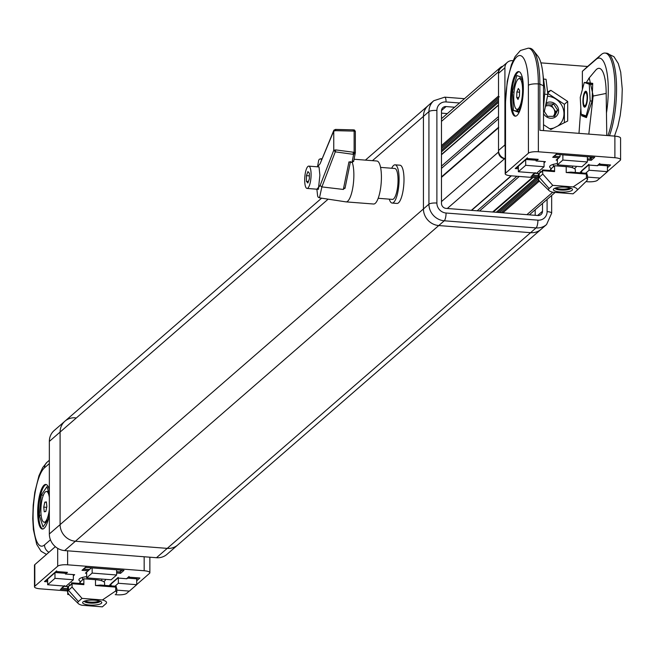 <?xml version="1.0" encoding="UTF-8"?>
<svg xmlns="http://www.w3.org/2000/svg" width="655" height="655" viewBox="0 0 655 655"><rect width="100%" height="100%" fill="white"/><g stroke="black" fill="none" stroke-linecap="round" stroke-linejoin="round"><path stroke-width="0.98" d="M365.408 160.123L428.272 105.496A15.974 14.778 49 0 0 423.441 116.369L423.441 208.937A15.974 14.778 49 0 0 438.752 225.549L530.591 232.681A15.974 14.778 49 0 0 541.063 229.315L546.557 224.542A15.974 14.778 -131 0 1 536.077 227.915L444.246 220.784A15.974 14.778 -131 0 1 428.935 204.163L428.935 111.604A15.974 14.778 -131 0 1 433.766 100.731L428.272 105.496A15.974 14.778 49 0 0 423.441 116.369L423.441 208.937A15.974 14.778 49 0 0 438.752 225.549L530.591 232.681A15.974 14.778 49 0 0 541.063 229.315L166.968 554.343A15.974 14.778 -131 0 1 156.488 557.716L64.648 550.585A15.974 14.778 -131 0 1 49.346 533.964L49.346 441.404A15.974 14.778 -131 0 1 54.168 430.531L64.927 421.19A15.974 14.778 49 0 0 60.096 432.054L60.096 524.622A15.974 14.778 49 0 0 75.407 541.235L167.238 548.374A15.974 14.778 49 0 0 177.718 545.001A15.974 14.778 -131 0 1 167.238 548.374L75.407 541.235A15.974 14.778 -131 0 1 60.096 524.622L60.096 432.054A15.974 14.778 -131 0 1 64.927 421.19A15.974 14.778 -131 0 1 75.407 417.816M454.66 107.24L446.071 106.569A4.79 4.438 49 0 0 441.478 110.842L441.478 203.402A4.79 4.438 49 0 0 446.071 208.388L537.911 215.52A4.79 4.438 49 0 0 542.504 211.254L542.504 203.402M535.184 215.315L535.184 209.764L535.184 215.315M447.34 113.602L441.478 113.143L447.34 113.602M441.478 145.582L498.512 96.023L498.512 71.804L441.478 121.355M502.86 66.237A6.386 5.911 49 0 0 500.445 67.457A6.386 5.911 49 0 0 498.512 71.804M498.512 96.023A0.802 0.737 49 0 0 499.282 96.858M441.478 177.358L498.512 127.807A0.802 0.737 -131 0 1 498.758 127.266M498.512 127.807L498.512 152.025L441.478 201.584M505.193 158.715L504.637 158.674A6.386 5.911 -131 0 1 498.512 152.025M498.512 99.118L441.478 148.669M538.263 178.856L499.495 212.539M570.087 187.919A7.811 2.039 -0 0 1 563.275 189.156A7.811 2.039 -0 0 1 555.727 187.928M380.571 167.385L394.809 168.491A15.499 4.29 94.4 0 1 398.043 180.084A15.499 4.29 94.4 0 1 392.402 199.39L378.172 198.285M304.69 180.068A11.184 3.095 94.4 0 1 308.759 166.133A11.184 3.095 94.4 0 1 311.092 174.5A11.184 3.095 94.4 0 1 307.023 188.435A11.184 3.095 94.4 0 1 304.69 180.068M307.023 188.435L318.387 189.32L319.886 175.188L319.026 166.935L308.759 166.133M345.079 187.633L343.335 189.442L321.892 186.904L319.468 197.843L345.897 201.863A21.566 5.969 -85.6 0 0 346.02 201.879A21.566 5.969 -85.6 0 0 353.864 175.008A21.566 5.969 -85.6 0 0 352.275 162.448M346.02 201.879L373.571 204.016A21.566 5.969 -85.6 0 0 381.415 177.145A21.566 5.969 -85.6 0 0 376.912 161.015L354.085 159.239M321.949 158.756L320.745 158.756L321.474 159.902M343.335 189.442L348.951 161.9L352.013 162.301L353.626 154.383L335.262 151.845L335.802 149.913L333.755 150.265L333.755 131.033L320.123 163.693L317.56 166.82M316.897 189.205L320.123 185.504L333.755 150.265L335.262 151.845L321.892 186.904M354.126 152.337L355.346 152.68L355.346 131.409L354.126 131.188L352.963 129.944L354.126 131.188L354.126 152.337L353.503 152.247L352.963 154.179L354.126 152.337M348.951 161.9L350.171 162.063M349.672 162.137L351.825 162.424L353.651 161.4L353.692 160.794L351.669 162.26M353.626 154.383L355.346 152.68L353.651 161.4M355.346 131.409L354.494 130.026L353.839 130.034M354.494 130.026L353.258 129.862M353.176 129.829L335.262 129.534L335.802 130.681L333.755 131.033L333.878 130.198L335.475 129.42L353.528 129.862M321.703 186.888L320.123 185.504M320.123 163.693L333.878 130.198L335.475 129.42M306.417 181.37L307.875 182.999L309.348 178.905L309.365 173.198L307.907 171.569L306.434 175.663L306.417 181.37L308.407 181.525M309.356 175.884L306.434 175.663M543.519 111.301L544.461 111.047L547.858 94.451L546.057 79.28L544.231 79.14M543.519 110.973L544.461 111.047M544.911 94.222L547.858 94.451M389.291 199.153A19.167 5.306 -85.6 0 0 392.124 203.058L397.02 203.435A19.167 5.306 -85.6 0 0 400.369 200.111A19.167 5.306 -85.6 0 0 403.996 178.88A19.167 5.306 -85.6 0 0 399.992 165.207L395.088 164.831A19.167 5.306 -85.6 0 0 391.739 168.155A19.167 5.306 -85.6 0 0 391.69 168.253M392.124 203.058A19.167 5.306 -85.6 0 0 395.473 199.734A19.167 5.306 -85.6 0 0 399.091 178.496A19.167 5.306 -85.6 0 0 395.088 164.831M565.658 187.183A9.588 2.505 -0 0 1 572.134 188.902A9.588 2.505 -0 0 1 569.629 191.366A9.588 2.505 -0 0 1 560.164 191.98A9.588 2.505 -0 0 1 553.68 188.91A9.588 2.505 -0 0 1 565.658 187.183M554.941 188.19A7.991 2.088 180 0 0 560.623 190.04A7.991 2.088 180 0 0 570.873 188.181M549.021 190.564L539.392 181.173L538.263 179.003L539.18 177.251L549.136 188.509A14.377 3.758 -0 0 0 549.021 190.564A14.377 3.758 -0 0 0 552.697 192.234L573.068 193.814L576.687 190.654A14.377 3.758 180 0 0 576.801 190.548A14.377 3.758 180 0 0 573.125 186.929L552.746 185.349L542.79 174.091L542.471 169.899L542.152 171.258L540.686 172.543L540.318 171.626L539.18 173.862L539.18 177.251L542.79 174.091M549.136 188.509L552.746 185.349M550.47 170.521L550.47 169.833A12.781 3.341 -0 0 1 551.002 168.875L554.572 165.756L566.207 166.657A12.781 3.341 -0 0 1 575.327 169.85L575.327 172.453M542.471 169.899L554.261 170.816L554.58 171.61L554.572 165.756M554.58 171.61L542.79 170.701M587.519 176.179A21.934 5.731 -0 0 0 587.543 175.9A21.934 5.731 -0 0 0 587.101 174.746L586.798 173.346L586.413 174.083L586.413 177.947L573.125 186.929M586.413 174.083L566.215 172.519L570.898 172.109L586.798 173.346M534.676 173.28L539.425 173.649L538.418 173.567L538.615 174.467A21.934 5.731 -0 0 1 539.18 173.862M538.418 173.567L538.304 175.147A21.934 5.731 -0 0 0 538.254 175.507L538.263 179.003M576.899 190.441L586.823 180.764L587.551 179.405L586.413 177.947M541.62 171.725L540.318 171.626M543.044 75.12L544.993 90.013L543.511 107.682M543.527 124.687L550.839 129.51L567.68 121.019L567.68 101.427L550.839 90.324L547.564 91.97M512.996 60.694L512.578 60.661A7.991 7.393 49 0 0 507.338 62.348A7.991 7.393 49 0 0 504.923 67.784L504.923 144.919A7.991 7.393 49 0 0 505.185 146.957M606.456 113.012A42.493 11.757 -85.6 0 0 606.735 71.215A42.493 11.757 -85.6 0 0 596.099 59.4L582.369 71.329L582.369 89.53M582.369 71.329L587.576 66.491L540.924 62.864M587.576 66.491L601.306 54.562A47.93 13.256 94.4 0 1 605.015 53.055A47.93 13.256 94.4 0 1 614.939 83.668A47.93 13.256 94.4 0 1 607.938 135.593M504.923 67.784L498.512 73.352L498.512 150.486L504.923 144.919M505.193 158.657A7.991 7.393 -131 0 1 498.512 150.486M498.512 73.352A7.991 7.393 -131 0 1 500.928 67.915L507.338 62.348M564.381 122.681L564.381 104.292L547.727 93.305M547.695 93.051L550.839 90.324M564.381 104.292L567.68 101.427M510.532 99.486A22.368 6.19 -85.6 0 0 515.207 116.181A22.368 6.19 -85.6 0 0 523.345 88.278A22.368 6.19 -85.6 0 0 518.67 71.583A22.368 6.19 -85.6 0 0 510.532 99.486M519.128 71.673A22.368 6.19 -85.6 0 0 511.457 99.552A22.368 6.19 -85.6 0 0 515.673 116.148M588.82 134.111L593.168 95.769L589.246 77.978L586.274 82.604M588.591 78.649L595.632 70.29A33.626 9.301 94.4 0 1 606.17 93.403L606.784 135.503M557.38 163.611A13.264 3.463 180 0 0 550.192 165.772A13.264 3.463 180 0 0 549.635 166.763A13.264 3.463 180 0 0 551.428 168.507M574.279 168.531A13.264 3.463 180 0 0 575.598 167.745A13.264 3.463 180 0 0 576.154 166.755A13.264 3.463 180 0 0 576.048 166.304M514.052 92.159L512.398 92.028L516.844 75.546L522.305 77.462L523.181 93.313M522.739 98.053L518.883 112.357L513.414 110.433L512.398 92.028M519.128 111.44L513.414 110.433M593.135 96.039L606.17 93.436A33.626 9.301 94.4 0 1 606.17 93.436M580.838 108.296L578.987 133.35M533.481 50.591A47.93 13.256 -85.6 0 0 529.838 48.273L528.307 48.151A47.93 13.256 94.4 0 1 538.328 83.93L539.859 84.045A47.93 13.256 -85.6 0 0 533.481 50.591L537.853 56.15A42.493 11.757 94.4 0 1 543.503 85.813L539.859 84.045L539.876 130.312L614.881 136.134A7.991 2.088 -0 0 1 620.58 138.131L620.588 159.722A7.991 2.088 180 0 0 614.889 157.724L614.881 136.134M528.38 85.338A39.939 11.045 -85.6 0 0 516.926 56.788A39.939 11.045 -85.6 0 0 505.504 105.349L505.537 173.198L528.421 153.188L528.38 85.338A7.991 2.088 -0 0 1 538.328 83.93L538.361 151.78L614.889 157.724M620.588 159.722A7.991 2.088 180 0 1 620.26 160.319L607.431 171.536M599.972 178.062L597.376 180.33A7.991 2.088 180 0 1 587.437 181.738L585.938 181.623M538.263 177.923L510.9 175.794A7.991 2.088 180 0 1 505.201 173.796A7.991 2.088 180 0 1 505.537 173.198M538.361 151.78A7.991 2.088 180 0 0 528.421 153.188M543.503 85.813L543.527 130.591M584.342 115.28L581.607 115.73L586.446 117.605L592.071 101.214L592.726 83.341L587.953 82.735L592.709 84.405L587.969 82.735L584.285 82.448L589.254 84.192L590.18 100.927L586.135 115.91L581.165 114.166L580.24 97.431L584.285 82.448M581.607 115.73L581.673 114.347M590.646 157.012L591.293 160.295L587.363 159.984M560.033 154.629L560.033 156.676L554.327 156.234L560.033 156.676L560.033 154.629M535.176 159.615L536.371 160.95L545.402 161.654L544.059 162.833M557.38 160.229L556.144 160.131L557.331 159.042M556.144 160.131L560.033 156.676L556.963 159.763M558.838 157.773L552.714 157.298L553.909 156.201M594.093 157.241L594.724 157.29L591.293 160.295M552.714 157.298L556.791 153.679L556.152 154.293L594.724 157.29M544.78 161.605L545.402 161.654M545.083 161.662L536.052 160.966L538.205 159.353L537.575 159.304M518.367 168.793L515.19 168.548L527.365 157.847L526.726 158.461L538.205 159.353M515.19 168.548L516.386 167.451M532.261 175.139L535.151 172.617L534.505 173.231L539.458 173.616M581.583 170.775L588.902 164.364L588.264 164.978L597.294 165.682L599.767 163.472L599.12 164.077L609.977 164.921M517.008 109.328L517.09 110.72L519.022 109.344M522.109 77.396L521.724 79.173M584.432 107.109A7.991 2.211 94.4 0 1 583.056 98.422A7.991 2.211 94.4 0 1 585.988 91.25A7.991 2.211 94.4 0 1 586.438 91.602A7.991 2.211 94.4 0 1 587.412 99.347A7.991 2.211 94.4 0 1 585.251 106.855A7.991 2.211 94.4 0 1 584.432 107.109M592.709 84.462L589.254 84.192M592.079 101.075L590.18 100.927M587.003 115.984L586.135 115.91M553.172 116.328A6.386 5.911 49 0 0 554.204 114.871L553.491 116.328M557.798 126.006A16.776 15.524 49 0 0 558.895 125.138A16.776 15.524 49 0 0 562.432 120.52A16.776 15.524 49 0 0 562.056 105.922A16.776 15.524 49 0 0 556.357 99.364A16.776 15.524 49 0 0 554.752 98.356A16.776 15.524 49 0 0 547.49 96.252M543.519 113.495A8.384 7.762 49 0 0 547.138 117.212A8.384 7.762 49 0 0 557.831 114.175A8.384 7.762 49 0 0 553.999 103.097A8.384 7.762 49 0 0 546.098 103.081M545.451 106.225L546.54 103.989L553.581 103.948L557.61 110.114L554.597 116.32L547.547 116.369L544.133 111.137M549.635 128.716A16.776 15.524 49 0 0 553.901 127.971M550.028 128.978A16.776 15.524 49 0 0 552.926 128.462M557.97 125.916A16.776 15.524 49 0 0 558.551 125.441A16.776 15.524 49 0 0 558.723 125.293M545.738 105.635L551.682 105.602L553.581 103.948M551.682 105.602L555.71 111.768L557.61 110.114M555.71 111.768L554.204 114.871A6.386 5.911 49 0 0 553.696 108.681A6.386 5.911 49 0 0 548.153 105.619A6.386 5.911 49 0 0 545.435 106.315M584.121 105.299A6.566 1.818 94.4 0 1 583.408 98.872A6.566 1.818 94.4 0 1 585.177 92.871A6.566 1.818 94.4 0 1 586.299 93.067A6.566 1.818 94.4 0 1 586.774 101.361A6.566 1.818 94.4 0 1 584.203 105.406A6.566 1.818 94.4 0 1 584.121 105.299M522.461 80.205A15.401 4.258 -85.6 0 0 522.191 79.746A15.401 4.258 -85.6 0 0 522.002 79.476A15.401 4.258 -85.6 0 0 520.831 78.731L519.358 78.616A15.401 4.258 -85.6 0 0 514.183 91.02A15.401 4.258 -85.6 0 0 515.616 108.321A15.401 4.258 -85.6 0 0 516.975 109.328A15.401 4.258 -85.6 0 0 522.15 96.924A15.401 4.258 -85.6 0 0 520.717 79.632A15.401 4.258 -85.6 0 0 519.358 78.616M519.62 90.472L519.464 95.957L518.015 99.462L516.713 97.472L516.869 91.987L518.318 88.49L519.62 90.472M516.975 109.328L518.441 109.442A15.401 4.258 -85.6 0 0 519.718 108.886A15.401 4.258 -85.6 0 0 519.849 108.755L519.718 108.886M518.776 97.636L516.713 97.472M519.571 92.199L516.869 91.987M599.644 164.159L598.547 164.929M598.547 165.117L607.422 165.805L607.431 171.667L589.058 170.243L589.058 165.076M581.738 172.953L581.738 171.037M589.058 170.243L585.619 173.248M587.543 177.096L600.103 178.07L607.431 171.667M607.422 165.805L608.52 164.847M592.791 157.175L590.646 159.059L587.363 158.797L590.261 159.026L590.261 156.979M557.38 159.394L557.38 164.855L581.869 166.763L587.363 161.957L587.363 156.758M587.363 161.957L562.874 160.057L562.874 154.85M562.874 160.057L557.38 164.855M516.918 167.385L518.367 167.5M525.957 159.476L534.57 160.147L535.659 159.19M518.367 166.116L518.367 171.725L536.74 173.149L544.059 166.747L544.059 161.589M525.687 159.714L525.695 165.314L518.367 171.725M544.059 166.747L525.695 165.314M538.435 179.838L538.435 181.427L539.753 181.533M539.09 180.862L538.435 181.427M532.728 175.131L538.254 175.556M89.44 605.015A9.588 2.505 -0 0 1 82.964 601.937A9.588 2.505 -0 0 1 94.934 600.209A9.588 2.505 -0 0 1 101.419 601.929A9.588 2.505 -0 0 1 98.913 604.393A9.588 2.505 -0 0 1 89.44 605.015M84.217 601.225A7.991 2.088 180 0 0 89.899 603.075A7.991 2.088 180 0 0 100.158 601.216M115.698 587.117L115.698 590.974L116.827 592.431L116.827 588.935A21.934 5.731 -0 0 0 116.451 587.871L116.123 586.266L115.698 587.117L95.491 585.545L95.491 579.691L83.856 578.783L83.856 584.645L72.075 583.728L71.706 582.819L71.338 584.375L69.872 585.652L69.512 584.735L68.456 586.896L68.456 590.286L67.539 592.038L68.669 594.208L78.297 603.591A14.377 3.758 180 0 0 81.973 605.261L102.352 606.849L105.963 603.681A14.377 3.758 -0 0 0 106.077 603.582L106.184 603.476M72.075 583.728L72.075 587.126L68.456 590.286L78.412 601.544A14.377 3.758 180 0 0 78.297 603.591M72.075 587.126L82.031 598.383L78.412 601.544M82.031 598.383L102.401 599.964A14.377 3.758 -0 0 1 106.077 603.582M115.698 590.974L102.401 599.964M79.746 583.441L79.746 582.868A12.781 3.341 -0 0 1 80.287 581.91L80.287 583.482M83.856 578.783L80.287 581.91M95.491 579.691A12.781 3.341 -0 0 1 104.603 582.885L104.612 585.374M71.706 582.819L83.488 583.736L83.856 584.645M95.491 585.545L100.461 585.054L116.123 586.266M116.827 592.431L116.099 593.79M67.539 592.038L67.539 588.534A21.934 5.731 -0 0 1 67.563 588.264L67.662 586.683L67.842 587.584A21.934 5.731 -0 0 1 68.456 586.896M67.662 586.683L68.611 586.757M69.512 584.735L70.805 584.841M49.346 497.35A15.401 4.258 -85.6 0 0 46.497 491.487A15.401 4.258 -85.6 0 0 42.116 499.339A15.401 4.258 -85.6 0 0 41.118 515.149A15.401 4.258 -85.6 0 0 44.114 522.191L45.58 522.305A15.401 4.258 -85.6 0 0 46.292 522.158M44.114 522.191A15.401 4.258 -85.6 0 0 49.346 509.312M43.738 507.109L44.802 502.164L46.366 501.902L46.865 506.569L45.809 511.514L44.245 511.776L43.738 507.109L46.701 507.338M48.626 491.848A15.401 4.258 -85.6 0 0 47.962 491.602L46.497 491.487M46.407 502.295L44.802 502.164M46.194 580.42L47.651 580.526M55.233 572.511L63.846 573.182L64.943 572.224M47.651 579.151L47.651 584.751L66.016 586.184L73.344 579.773L73.335 574.615M54.971 572.74L54.971 578.349L47.651 584.751M73.344 579.773L54.971 578.349M103.564 581.566A13.264 3.463 180 0 0 104.882 580.78A13.264 3.463 180 0 0 105.439 579.781A13.264 3.463 180 0 0 105.324 579.339M86.665 576.646A13.264 3.463 180 0 0 79.476 578.807A13.264 3.463 180 0 0 78.919 579.798A13.264 3.463 180 0 0 80.712 581.534M34.805 564.643L34.821 586.233A7.991 2.088 180 0 0 34.486 586.831L34.469 565.24A7.991 2.088 -0 0 1 34.805 564.643L55.339 546.679M129.256 591.088L126.652 593.365A7.991 2.088 180 0 1 116.713 594.773L115.215 594.658M67.539 590.949L40.184 588.829A7.991 2.088 180 0 1 34.486 586.831M34.821 586.233L57.697 566.215L57.689 548.358M67.629 550.814L67.637 564.815L144.174 570.751L144.166 556.758M149.864 557.2L149.872 572.748A7.991 2.088 180 0 1 149.536 573.354L136.707 584.571M149.872 572.748A7.991 2.088 180 0 0 144.174 570.751M67.637 564.815A7.991 2.088 180 0 0 57.697 566.215M64.46 572.642L65.656 573.985L74.686 574.689L73.335 575.86M119.922 571.725L120.569 573.322L116.639 573.019M89.309 569.539L88.122 570.8L81.998 570.325L83.193 569.236M61.545 588.165L64.427 585.644L63.781 586.258L68.742 586.643M110.859 583.801L118.187 577.399L117.54 578.013L126.571 578.717L129.043 576.498L128.405 577.112L139.261 577.956M86.656 573.264L85.42 573.166L89.309 569.711L83.611 569.269M123.377 570.276L124 570.325L120.569 573.322M81.998 570.325L86.075 566.714L85.428 567.328L124 570.325M74.056 574.64L74.686 574.689M74.359 574.697L65.328 573.993L67.481 572.38L66.859 572.331M47.651 581.828L44.474 581.575L56.649 570.873L56.003 571.487L67.481 572.38M44.474 581.575L45.662 580.486M49.346 489.858A22.368 6.19 -85.6 0 0 45.809 484.446A22.368 6.19 -85.6 0 0 44.081 485.142A22.368 6.19 -85.6 0 0 37.736 509.312A22.368 6.19 -85.6 0 0 42.346 529.043A22.368 6.19 -85.6 0 0 44.081 528.339A22.368 6.19 -85.6 0 0 49.346 514.486M46.268 484.544A22.368 6.19 -85.6 0 0 44.998 485.216A22.368 6.19 -85.6 0 0 38.686 508.558A22.368 6.19 -85.6 0 0 42.812 529.019M41.134 515.338L39.275 515.19L41.265 495.049L46.988 486.673L49.346 494.099M43.345 495.213L41.265 495.049M49.346 512.415L48.92 516.68M48.347 519.145L43.009 526.956L39.275 515.19M99.364 600.946A7.811 2.039 -0 0 1 94.173 602.117A7.811 2.039 -0 0 1 85.011 600.954M128.92 577.186L127.831 577.964M127.831 578.152L136.707 578.84L136.707 584.694L118.342 583.269L118.342 578.111M111.014 585.873L111.014 584.072M118.342 583.269L115.018 586.184M116.827 590.13L129.387 591.105L136.707 584.694M136.707 578.84L137.804 577.882M83.791 569.105L89.498 569.547L91.463 567.828M116.639 571.659L119.726 571.897L121.691 570.178M92.15 567.885L92.15 573.084L86.665 577.89L86.656 572.429M86.665 577.89L111.153 579.79L116.639 574.992L92.15 573.084M116.639 569.784L116.639 574.992M68.374 593.889L67.719 594.462L67.719 592.873M67.719 594.462L69.037 594.568M49.346 533.964L428.935 204.163A6.386 1.662 0 0 1 436.885 203.05A9.588 8.867 49 0 0 446.071 213.022L537.911 220.154A9.588 8.867 49 0 0 547.097 211.606L547.097 199.415M64.648 550.585L444.246 220.784A6.386 1.768 94.4 0 0 446.071 213.022M49.346 441.404L328.155 199.161M156.488 557.716L536.077 227.915A6.386 1.768 94.4 0 0 537.911 220.154M459.548 102.991L446.071 101.943A9.588 8.867 49 0 0 436.885 110.482L436.885 203.05M436.885 110.482A6.386 1.662 0 0 0 428.935 111.604L372.458 160.663M542.504 211.254L537.616 215.503M446.071 106.569L441.486 110.556M547.097 211.606A6.386 1.662 0 0 1 551.657 213.194L546.557 224.542M444.246 97.358A6.386 1.768 94.4 0 1 444.737 97.161A6.386 1.768 94.4 0 1 446.071 101.943M498.512 102.311L441.478 151.862M441.478 154.474L498.512 104.915M441.478 166.1L498.512 116.549M498.512 118.817L441.478 168.376M498.512 97.521L441.478 147.072M441.478 150.363L498.512 100.813M471.338 210.353L511.096 175.81M447.308 208.486L504.637 158.674M526.898 214.668L552.722 192.234M502.868 212.801L538.934 181.468M493.297 212.056L533.055 177.513M535.986 177.742L496.228 212.285M532.384 177.464L492.625 212.007M479.509 210.984L519.268 176.449M516.926 176.261L477.167 210.804M538.435 180.403L501.288 212.678M497.808 212.408L537.567 177.865M335.802 149.913L353.503 152.247M353.503 131.09L335.802 130.681M551.002 168.875L551.002 170.562M566.215 172.519L566.207 166.657M609.469 135.716A47.93 13.256 -85.6 0 0 616.47 83.783A47.93 13.256 -85.6 0 0 606.546 53.178L613.948 56.682L618.279 63.543L620.703 72.165L622.25 89.096L621.832 102.147L620.228 115.427L617.919 126.145L614.48 136.101M596.099 59.4L601.306 54.562M519.751 78.649L520.267 76.75M538.254 176.784L531.074 176.228M610.599 164.97L607.422 167.754M581.738 171.97L580.387 171.864M505.504 105.349A7.991 2.088 180 0 0 505.169 105.946L505.201 173.796M519.03 109.344L519.636 109.557M586.61 117.13L582.909 115.829L582.844 114.756M607.422 165.952L608.675 164.855M535.176 160.197L536.273 159.239M516.803 167.483L518.367 167.606M532.687 175.172L538.254 175.597M67.539 589.819L60.35 589.263M111.014 585.005L109.672 584.899M139.883 578.005L136.707 580.78M85.42 573.166L88.122 570.8M64.46 573.223L65.557 572.265M46.079 580.518L47.651 580.641M61.963 588.198L67.539 588.632M136.707 578.987L137.951 577.89M116.639 571.831L119.922 572.085L122.076 570.21M47.512 491.561L48.216 490.538M45.457 523.378L45.105 522.272M49.346 463.601L44.515 467.801A39.939 11.045 -85.6 0 0 33.078 516.304A39.939 11.045 -85.6 0 0 44.515 544.935L50.443 539.785M44.515 467.801A7.991 7.393 -131 0 1 46.931 462.365L49.346 460.268M44.515 544.935A7.991 7.393 49 0 0 48.945 552.28M464.493 98.692L444.737 97.161L433.766 100.731M551.657 195.452L551.657 213.194M321.613 198.17L64.927 421.19M498.512 105.201L441.478 154.76M500.445 67.457L441.478 118.686M498.512 127.324L441.478 176.875M441.478 177.03L498.512 127.471M471.641 210.378L511.399 175.835M532.703 177.489L492.945 212.032M555.145 192.423L529.322 214.856M572.486 167.754L572.478 166.034M553.311 166.861L553.311 164.372M350.474 161.539L345.005 188.37M320.745 158.756L319.247 159.28L318.657 160.409L317.519 166.812M316.864 189.197L317.642 196.017L318.166 197.196L319.468 197.843M576.801 190.548L586.823 180.764M587.543 175.9L587.551 179.405M605.015 53.055L606.546 53.178M528.307 48.151L520.455 50.468L515.108 56.584L511.383 64.73L507.248 81.22L505.169 105.946M553.541 156.93L556.48 154.359M556.324 154.343L594.396 157.298M526.898 158.51L537.878 159.361M516.009 168.179L527.054 158.518M531.893 175.859L534.832 173.288M581.206 171.495L588.591 165.044M588.436 165.027L597.466 165.731M597.737 165.641L599.448 164.143M599.3 164.135L610.28 164.986M562.056 105.922A18.045 18.045 0 0 0 556.357 99.364M585.177 92.871L586.389 91.741M584.203 105.406L585.087 106.536M522.453 80.049L522.002 79.476M63.961 586.307L68.701 586.675M61.169 588.894L64.108 586.323M110.49 584.53L117.867 578.078M117.72 578.062L126.751 578.766M127.013 578.676L128.732 577.178M128.576 577.161L139.556 578.013M82.817 569.956L85.756 567.386M85.609 567.377L123.68 570.333M56.183 571.537L67.162 572.396M45.293 581.206L56.33 571.553M46.931 462.365L42.673 467.621L38.948 475.776L34.813 492.273L33.209 505.234L32.75 518.654L33.389 529.584L36.713 544.362L41.085 551.273L46.505 554.417M101.762 580.788L101.762 579.061M82.595 579.888L82.587 577.399"/></g></svg>

